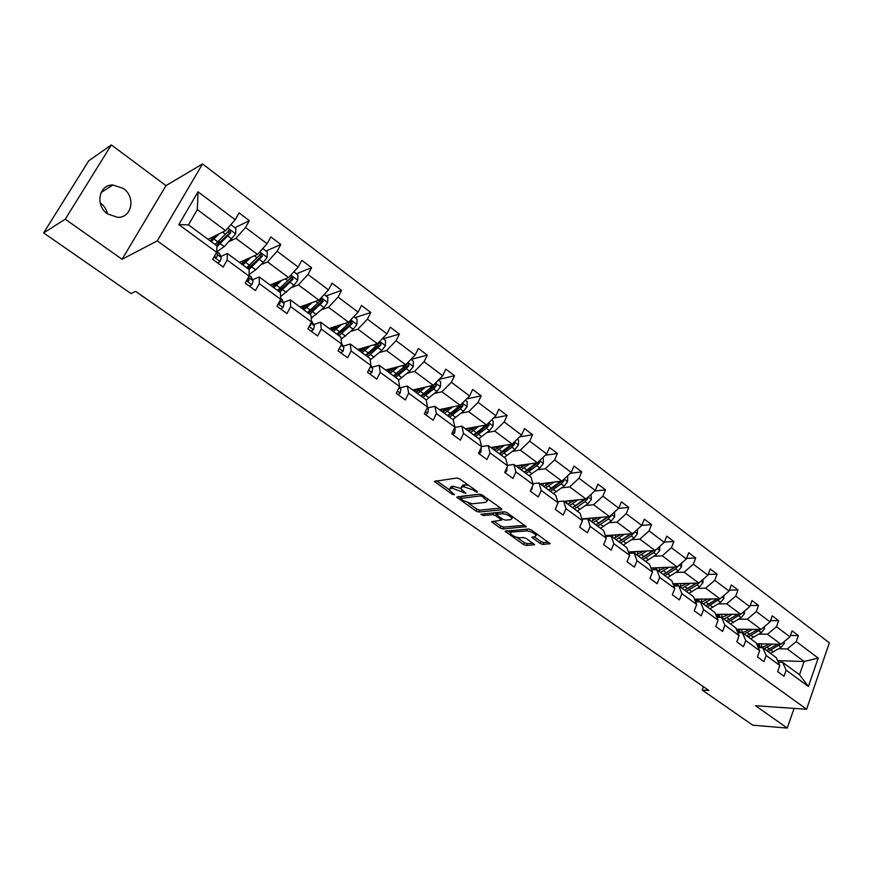 <?xml version="1.0" encoding="UTF-8"?>
<svg xmlns="http://www.w3.org/2000/svg" width="873" height="873" viewBox="0 0 873 873"><rect width="100%" height="100%" fill="white"/><g stroke="black" fill="none" stroke-linecap="round" stroke-linejoin="round"><path stroke-width="1.31" d="M473.581 488.825L473.068 489.949L475.294 491.532L477.313 492.23L477.073 491.313L459.776 478.993L456.874 477.989L434.328 481.416L452.192 494.293L454.429 494.685L449.202 489.829L450.468 488.444L452.301 488.214L465.887 493.31L460.66 488.433L453.196 486.294L452.301 488.214M123.246 188.415L112.89 184.989C98.725 184.541 94.873 205.624 107.674 214.005L117.615 217.333C131.954 217.966 135.981 196.938 123.246 188.415M107.521 213.896C106.484 209.378 104.051 205.69 100.231 202.831L100.122 202.754M540.169 543.464L542.973 544.457L550.066 543.606L531.373 530.02L528.525 529.027L505.085 531.253L523.593 544.556L526.354 545.527L534.582 544.621L526.277 538.488L523.484 537.506L519.642 537.779C515.365 537.31 512.265 535.76 510.345 533.141L511.513 532.05L526.67 530.871C531.013 531.33 534.156 532.89 536.109 535.553L534.854 536.688L531.832 537.288L540.169 543.464L540.987 541.576L543.792 542.559L548.528 542.242M473.068 489.949L463.847 486.763L461.97 487.003L460.66 488.433M755.56 705.744L787.25 728.082L752.788 725.19L702.176 690.052L708.832 690.456L135.631 291.375L130.983 293.546L43.65 232.916L65.235 219.199L122.089 259.27L157.26 240.872L806.587 709.247L755.56 705.744M501.539 509.799L501.255 508.544L482.431 495.133L479.55 494.14L456.71 497.184L476.047 511.087L478.841 512.058L501.539 509.799L501.855 509.112M507.169 512.767L526.288 526.67L502.848 528.973L500.076 527.99L491.608 521.759L501.615 520.112L495.678 515.627L492.852 514.644L483.38 515.55L480.914 514.306L504.299 511.764L507.169 512.767M787.25 728.082L794.07 708.396M122.089 259.27L165.99 185.633L111.351 144.918L65.235 219.199M111.351 144.918L88.675 160.85L43.65 232.916M778.29 662.16L782.579 662.301L799.504 674.764L808.42 686.484L786.18 670.169L784.03 676.291L777.636 671.632L779.807 665.499L766.167 655.481L763.951 661.636L757.437 656.878L759.663 650.712L745.728 640.498L743.469 646.686L736.812 641.83L739.093 635.631L724.885 625.199L722.56 631.43L715.762 626.476L718.108 620.223L703.594 609.583L701.215 615.858L694.275 610.794L696.676 604.509L681.868 593.64L679.412 599.947L672.33 594.775L674.796 588.457L659.672 577.359L657.151 583.699L649.916 578.428L652.458 572.066L636.995 560.717L634.42 567.112L627.021 561.71L629.619 555.315L613.828 543.726L611.176 550.154L603.625 544.643L606.299 538.205L590.159 526.354L587.431 532.825L579.716 527.183L582.455 520.712L565.955 508.599L563.161 515.103L555.261 509.341L558.087 502.826L541.205 490.451L538.335 496.988L530.26 491.106L533.163 484.548L515.899 471.878L512.953 478.469L504.692 472.435L507.671 465.844L490.015 452.891L486.981 459.514L478.524 453.349L481.59 446.703L463.519 433.455L460.398 440.123L451.745 433.805L454.898 427.126L436.402 413.562L433.194 420.262L424.343 413.802L427.584 407.091L408.651 393.199L405.345 399.943L396.277 393.319L399.605 386.564L380.213 372.345L376.82 379.122L367.533 372.345L370.96 365.547L351.099 350.979L347.596 357.799L338.08 350.859L341.616 344.017L321.253 329.077L317.652 335.952L307.896 328.826L311.53 321.951L290.665 306.641L286.955 313.549L276.959 306.248L280.702 299.33L259.303 283.638L255.483 290.578L245.226 283.092L249.089 276.141L227.144 260.034L223.204 267.018L212.674 259.346L216.657 252.341L178.834 224.601L198.029 191.798L235.197 219.745L239.082 212.914L249.351 220.673L245.509 227.493L267.083 243.709L270.848 236.921L280.866 244.484L277.134 251.271L298.173 267.083L301.829 260.329L311.596 267.705L307.973 274.449L328.488 289.891L332.046 283.168L341.572 290.371L338.058 297.071L358.083 312.13L361.531 305.452L370.839 312.479L367.413 319.147L386.957 333.846L390.318 327.2L399.398 334.064L396.069 340.699L415.155 355.049L418.418 348.436L427.29 355.136L424.06 361.738L442.698 375.75L445.863 369.181L454.527 375.728L451.385 382.287L469.598 395.982L472.675 389.445L481.143 395.84L478.088 402.355L495.875 415.734L498.876 409.241L507.148 415.493L504.179 421.975L521.563 435.06L524.487 428.599L532.574 434.71L529.682 441.149L546.684 453.938L549.521 447.522L557.432 453.491L554.617 459.907L571.248 472.402L574.008 466.018L581.734 471.867L578.995 478.24L595.266 490.462L597.95 484.122L605.524 489.84L602.85 496.17L618.771 508.141L621.39 501.833L628.789 507.42L626.192 513.728L641.775 525.437L644.318 519.162L651.564 524.64L649.043 530.893L664.288 542.362L666.765 536.12L673.858 541.489L671.402 547.709L686.331 558.927L688.742 552.729L695.694 557.989L693.293 564.176L707.905 575.165L710.273 569L717.071 574.139L714.736 580.294L729.053 591.054L731.345 584.932L738.012 589.973L735.732 596.084L749.765 606.626L752.002 600.537L758.539 605.48L756.313 611.558L770.062 621.892L772.245 615.836L778.651 620.67L776.479 626.716L789.956 636.843L792.084 630.83L798.359 635.577L796.241 641.579L818.197 658.089L808.42 686.484M782.579 662.301L786.18 670.169M157.26 240.872L202.558 163.938L829.35 642.844L806.587 709.247M758.964 634.114L767.498 634.235L780.986 644.285L756.585 643.761M780.986 644.285L789.956 636.843M767.498 634.235L776.479 626.716M758.255 647.537L762.664 647.635L776.239 657.642L779.807 665.499M762.664 647.635L766.167 655.481M738.809 619.164L747.288 619.186L761.06 629.444L736.321 629.182M761.06 629.444L770.062 621.892M747.288 619.186L756.313 611.558M737.794 632.619L742.334 632.674L756.193 642.877L759.663 650.712M742.334 632.674L745.728 640.498M718.239 603.909L726.674 603.832L740.73 614.297L715.642 614.319M740.73 614.297L749.765 606.626M726.674 603.832L735.732 596.084M716.929 617.397L721.589 617.407L735.732 627.818L739.093 635.631M721.589 617.407L724.885 625.199M697.254 588.347L705.635 588.162L719.985 598.845L694.526 599.173M719.985 598.845L729.053 591.054M705.635 588.162L714.736 580.294M695.617 601.868L700.419 601.813L714.856 612.442L718.108 620.223M700.419 601.813L703.594 609.583M675.833 572.459L684.159 572.175L698.804 583.077L672.963 583.742M666.459 572.786L663.196 574.412M698.804 583.077L707.905 575.165M684.159 572.175L693.293 564.176M673.847 586.023L678.812 585.903L693.544 596.75L696.676 604.509M678.812 585.903L681.868 593.64M653.964 556.243L662.236 555.839L677.186 566.97L650.931 567.996M677.186 566.97L686.331 558.927M662.236 555.839L671.402 547.709M651.618 569.851L656.747 569.654L671.784 580.731L674.796 588.457M656.747 569.654L659.672 577.359M631.637 539.678L639.833 539.165L655.11 550.536L628.418 551.954M655.11 550.536L664.288 542.362M639.833 539.165L649.043 530.893M628.909 553.34L634.202 553.056L649.567 564.373L652.458 572.066M634.202 553.056L636.995 560.717M608.83 522.763L616.96 522.119L632.554 533.741L605.404 535.596M598.823 523.56L598.191 523.614M632.554 533.741L641.775 525.437M616.96 522.119L626.192 513.728M605.709 536.48L611.176 536.109L626.879 547.666L629.619 555.315M611.176 536.109L613.828 543.726M585.532 505.489L593.585 504.714L609.529 516.587L581.876 518.922M575.263 506.471L574.489 506.547M609.529 516.587L618.771 508.141M593.585 504.714L602.85 496.17M581.985 519.26L587.649 518.78L603.69 530.588L606.299 538.205M587.649 518.78L590.159 526.354M561.732 487.832L569.698 486.927L585.99 499.05L563.903 501.298M551.158 489.033L550.23 489.142M585.99 499.05L595.266 490.462M569.698 486.927L578.995 478.24M557.727 501.669L563.598 501.08L579.999 513.149L582.455 520.712M563.598 501.08L565.955 508.599M537.397 469.783L545.287 468.736L561.928 481.143L540.081 483.762M526.495 471.234L525.393 471.376M561.928 481.143L571.248 472.402M545.287 468.736L554.617 459.907M532.923 483.707L539.012 482.976L555.774 495.318L558.087 502.826M539.012 482.976L541.205 490.451M512.527 451.341L520.319 450.141L537.342 462.821L515.736 465.833M501.222 453.065L499.934 453.262M537.342 462.821L546.684 453.938M520.319 450.141L529.682 441.149M507.54 465.353L513.87 464.469L531.013 477.084L533.163 484.548M513.87 464.469L515.899 471.878M487.09 432.473L494.784 431.131L512.189 444.095L490.844 447.511M475.283 434.536L473.821 434.798M512.189 444.095L521.563 435.06M494.784 431.131L504.179 421.975M481.558 446.605L488.16 445.536L505.696 458.445L507.671 465.844M488.16 445.536L490.015 452.891M461.075 413.18L468.659 411.674L486.479 424.944L465.407 428.785M448.58 415.657L447.794 415.81M486.479 424.944L495.875 415.734M468.659 411.674L478.088 402.355M454.735 427.486L461.85 426.166L479.79 439.37L481.59 446.703M461.85 426.166L463.519 433.455M434.459 393.439L441.934 391.77L460.158 405.345L439.392 409.633M460.158 405.345L469.598 395.982M441.934 391.77L451.385 382.287M427.486 407.909L434.94 406.349L453.294 419.858L454.898 427.126M434.94 406.349L436.402 413.562M407.222 373.24L414.577 371.396L433.237 385.299L412.787 390.035M433.237 385.299L442.698 375.75M414.577 371.396L424.06 361.738M400.052 387.798L407.375 386.062L426.177 399.899L427.584 407.091M407.375 386.062L408.651 393.199M379.34 352.561L386.575 350.542L405.672 364.772L385.56 369.999M405.672 364.772L415.155 355.049M386.575 350.542L396.069 340.699M371.963 367.206L379.166 365.285L398.404 379.449L399.605 386.564M379.166 365.285L380.213 372.345M350.793 331.391L357.886 329.176L377.452 343.755L357.701 349.484M377.452 343.755L386.957 333.846M357.886 329.176L367.413 319.147M343.209 346.123L350.269 344.006L369.977 358.519L370.96 365.547M350.269 344.006L351.099 350.979M321.559 309.708L328.51 307.296L348.556 322.224L329.186 328.488M348.556 322.224L358.083 312.13M328.51 307.296L338.058 297.071M313.745 324.516L320.664 322.213L340.863 337.076L341.616 344.017M320.664 322.213L321.253 329.077M291.615 287.501L298.402 284.882L318.94 300.17L299.985 306.98M318.94 300.17L328.488 289.891M298.402 284.882L307.973 274.449M283.561 302.385L290.327 299.876L311.017 315.109L311.53 321.951M290.327 299.876L290.665 306.641M260.918 264.737L267.542 261.9L288.592 277.57L270.073 284.958M288.592 277.57L298.173 267.083M267.542 261.9L277.134 251.271M252.635 279.709L259.226 276.981L280.44 292.597L280.702 299.33M259.226 276.981L259.303 283.638M229.446 241.395L235.906 238.329L257.491 254.414L239.431 262.402M257.491 254.414L267.083 243.709M235.906 238.329L245.509 227.493M220.924 256.455L227.34 253.497L249.089 269.517L249.089 276.141M227.34 253.497L227.144 260.034M198.029 191.798L197.331 209.607L225.594 230.658L208.025 239.278M225.594 230.658L235.197 219.745M165.99 185.633L202.558 163.938M703.431 686.691L702.176 690.052M799.504 674.764L804.12 661.505L787.293 648.977L778.727 648.759M777.592 660.61L804.12 661.505L818.197 658.089M197.331 209.607L188.448 224.863L216.941 245.848L216.657 252.341M188.448 224.863L178.834 224.601M787.293 648.977L796.241 641.579M234.913 227.722L249.351 220.673M266.047 251.031L280.866 244.484M296.427 273.773L311.596 267.705M326.076 295.969L341.572 290.371M355.016 317.63L370.839 312.479M383.28 338.8L399.398 334.064M410.888 359.469L427.29 355.136M439.108 379.373L454.527 375.728M466.651 398.896L481.143 395.84M493.518 418.047L507.148 415.493M519.719 436.838L532.574 434.71M545.298 455.248L557.432 453.491M570.276 473.308L581.734 471.867M594.688 491.008L605.524 489.84M618.531 508.359L628.789 507.42M641.797 525.371L651.564 524.64M664.408 542.057L673.858 541.489M686.527 558.404L695.694 557.989M708.189 574.434L717.071 574.139M729.392 590.137L738.012 589.973M750.169 605.546L758.539 605.48M770.51 620.648L778.651 620.67M790.447 635.457L798.359 635.577M468.845 485.453L464.742 484.821L463.847 486.763M461.239 487.189L462.865 485.061L464.742 484.821M449.77 488.629L451.363 486.534L453.196 486.294M436.533 480.739L449.169 489.644M468.419 503.219L476.909 509.199L479.703 510.17L500.567 508.064M458.947 496.541L460.715 497.785M482.409 496.595L480.401 495.897L460.398 498.472L463.225 500.666L472.228 503.797L485.77 502.335L487.145 500.906L482.409 496.595L482.922 495.482M460.518 498.21L461.555 496.268L479.844 494.129M487.461 500.196L488.051 499.138M524.804 525.339L503.688 527.085L502.848 528.973M493.911 521.181L500.906 526.113L503.688 527.085M496.999 514.055L494.173 512.757M510.836 519.664L512.036 518.497C510.039 515.747 506.853 514.153 502.477 513.728L497.152 514.23L497.446 515.463L502.662 519.162L505.489 520.144L510.836 519.664M512.462 517.558L512.931 516.881M505.991 512.135L504.059 511.796M497.697 512.407L496.879 514.295M534.178 536.731L540.987 541.576M536.535 534.582L536.971 534.003M529.453 529.136L528.852 529.027M511.534 530.369L510.738 532.235M516.892 537.386L524.411 542.69L527.172 543.65L533.043 543.268M507.409 530.697L510.312 532.748M216.613 235.066L210.12 240.828M219.199 233.8L211.201 241.614M230.854 224.677L235.885 228.453L235.634 234.019L224.23 246.601L217.028 251.697M217.508 244.8L219.341 240.468M216.897 246.808L230.756 232.709L229.468 230.21L215.096 244.484M211.637 237.511L212.161 237.903L211.31 240.02M214.693 236.998L215.064 235.83M212.161 237.903L212.554 237.052M228.169 230.93L229.152 233.484L216.46 245.488M217.552 262.893L220.16 261.354L221.349 257.513L219.309 253.366M140.957 295.292L146.042 298.621M214.431 256.247L215.958 257.568L216.951 257L217.432 254.643L216.569 252.493M214.769 255.669L215.413 257.426M248.259 258.495L241.701 264.072M250.911 257.317L242.869 264.934M262.74 248.554L267.313 251.97L267.073 257.48L263.297 262.435L255.68 269.812L249.089 274.504M243.447 262.926L242.378 263.395M248.369 268.349L249.427 265.294M249.067 269.495L262.304 256.226L261.092 253.781L246.666 267.727M243.141 260.754L242.279 263.733M244.833 261.78L245.76 259.597M247.255 258.932L246.863 259.859M259.848 254.469L260.667 256.946L247.888 268.622M279.12 281.357L272.507 286.759M281.859 280.266L273.762 287.675M293.841 271.83L297.955 274.919L297.737 280.375L293.994 285.253L280.593 296.613M275.017 284.292L273.031 285.078M278.585 291.178L279.12 289.072M279.807 292.128L293.088 279.174L291.931 276.763L277.472 290.414M273.576 283.561L272.627 286.693M274.537 285.471L275.672 282.732M277.178 282.132L276.457 283.878M290.742 277.428L291.407 279.84L278.542 291.2M249.514 286.224L252.046 284.674L253.137 280.811L250.802 276.49M171.217 316.353L176.193 319.605M246.775 280.298L247.921 280.964L248.914 280.386L248.74 276.752M246.994 279.917L247.31 280.779M280.68 308.966L283.147 307.416L284.129 303.531L281.543 299.046M200.779 336.934L205.646 340.121M278.432 303.52L280.08 303.204L280.168 300.323M309.249 303.651L302.582 308.9M312.043 302.647L303.913 309.871M324.167 294.539L327.866 297.311L327.67 302.702L323.959 307.525L311.257 318.198M304.721 305.703L302.931 306.347M308.18 313.025L308.387 311.901M309.817 314.225L323.119 301.556L322.017 299.199L307.536 312.545M303.095 305.866L302.353 308.736M303.717 308.278L304.917 305.212M306.467 304.655L305.648 306.892M320.849 299.843L321.406 302.178L308.464 313.232M311.094 331.162L313.494 329.601L314.367 325.694L311.53 321.057M229.675 357.057L234.444 360.167M309.38 326.022L310.493 325.454L310.821 323.294M338.648 325.422L331.936 330.507M341.507 324.505L333.333 331.544M353.772 316.703L357.068 319.169L356.871 324.505L353.194 329.263L341.103 339.313M339.106 335.789L352.43 323.414L351.382 321.089L336.88 334.152M331.958 327.582L331.402 330.114M332.351 330.31L333.541 327.08M335.123 326.567L334.512 328.193L335.046 328.586M350.226 321.711L350.684 323.97L349.92 324.767L337.676 334.741M334.152 329.23L334.512 328.193M340.765 352.812L343.1 351.241L343.886 347.323L341.518 343.176M257.928 376.721L262.609 379.777M339.717 347.672L340.394 346.385M367.358 346.679L360.593 351.612M370.272 345.839L362.077 352.703M382.658 338.331L385.571 340.503L385.386 345.795L381.752 350.477L370.185 359.96M367.697 356.839L381.054 344.748L380.05 342.467L365.525 355.246M360.189 348.764L359.774 351.011M360.473 351.524L361.553 348.371M363.157 347.901L362.753 349.036L363.735 349.757M381.054 344.748L379.264 345.261L366.213 355.748M362.23 350.782L362.753 349.036M369.726 373.95L372.007 372.378L372.695 368.45L370.96 365.503M285.558 395.96L290.142 398.95M395.393 367.435L388.583 372.225M398.361 366.671L390.133 373.36M410.867 359.447L413.409 361.346L413.245 366.573L409.633 371.2L398.524 380.159M395.633 377.409L406.272 368.712L409.001 365.58L408.051 363.343L393.505 375.848M387.798 369.41L387.492 371.418M388.07 371.843L388.954 369.115M390.591 368.69L390.351 369.399L391.77 370.447M409.001 365.58L407.178 366.049L398.71 373.36L394.072 376.263M389.751 371.702L390.351 369.399M398.012 394.596L400.227 393.014L400.838 389.074L399.463 386.859M312.589 414.773L317.085 417.709M422.783 387.721L415.941 392.359M425.795 387.023L417.556 393.548M438.41 380.071L440.603 381.708L440.45 386.881L436.871 391.453L426.177 399.932M421.484 388.801L421.757 387.961M422.925 397.499L433.586 389.009L436.304 385.931L435.387 383.727L420.851 395.971M414.795 389.576L414.577 391.355M415.057 391.704L415.755 389.347M417.425 388.965L419.149 390.646M436.304 385.931L434.448 386.357L425.969 393.505L421.299 396.309M416.694 392.064L417.316 389.303M425.631 414.751L427.792 413.169L428.316 409.208L427.312 407.647M339.04 433.194L343.449 436.064M449.551 407.538L442.666 412.045M452.607 406.905L444.346 413.278M465.32 400.216L467.175 401.602L467.033 406.731L463.498 411.238L452.803 419.498M447.402 409.273L447.827 407.887M460.333 405.181L447.565 415.646M441.203 409.251L441.061 410.856M441.422 411.128L441.989 409.099M443.691 408.739L445.907 410.397M449.595 417.141L460.289 408.848L462.985 405.825L461.861 403.664M462.985 405.825L461.108 406.207L452.607 413.191L447.904 415.897M443.08 411.903L443.68 408.76M452.629 434.448L454.724 432.855L455.171 428.894L454.527 427.923M364.925 451.21L369.246 454.025M475.709 426.908L468.801 431.273M478.819 426.34L470.536 432.55M491.619 419.902L493.147 421.048L493.016 426.122L489.513 430.575L478.797 438.639M472.817 429.167L473.352 427.334M486.174 424.998L473.679 434.874M467.033 428.49L466.946 429.92M467.208 430.105L467.666 428.37M475.665 436.336L486.37 428.239L489.055 425.26L488.334 423.143M489.055 425.26L487.156 425.598L478.655 432.43L473.919 435.049M468.921 431.24L469.379 428.054M501.288 445.841L494.347 450.086M504.43 445.339L496.137 451.406M517.329 439.152L518.54 440.057L518.42 445.088L514.95 449.475L504.223 457.365M497.741 448.504L498.341 446.31M511.567 444.193L499.214 453.676M492.317 447.282L492.274 448.558M492.437 448.678L492.787 447.205M501.157 455.106L511.884 447.205L514.546 444.259L514.099 442.262M514.546 444.259L512.615 444.564L504.114 451.243L499.356 453.774M494.194 449.977L494.544 446.921M526.299 464.36L519.337 468.485M529.485 463.923L521.181 469.838M542.46 457.965L543.377 458.652L543.268 463.628L539.82 467.972L529.082 475.665M522.185 467.295L522.807 464.851M536.404 462.952L524.193 472.064M517.045 465.647L517.034 466.793M517.383 465.604L517.111 466.848M526.092 473.461L536.819 465.735L539.47 462.843L539.241 461.009M539.47 462.843L537.517 463.116L529.016 469.641L524.236 472.097M518.922 468.179L519.162 465.353M550.765 482.474L543.781 486.479M553.984 482.092L545.669 487.876M567.024 476.352L567.668 476.833L567.57 481.765L564.154 486.054L553.406 493.572M546.16 485.595L546.771 482.955M560.706 481.285L548.615 490.048M541.26 483.62L541.271 484.635M541.456 483.587L541.271 484.548M550.47 491.412L561.219 483.871L563.86 481.012L563.794 479.386M563.86 481.012L561.885 481.252L553.373 487.647L548.79 489.96M543.115 485.999L543.268 483.38M574.707 500.196L567.701 504.092M577.959 499.869L569.633 505.522M591.065 494.358L591.348 499.509L587.966 503.754L577.206 511.098M569.676 503.437L570.244 500.655M584.484 499.203L572.524 507.649M564.951 501.189L564.995 502.106M574.336 508.981L585.085 501.615L587.704 498.799L587.78 497.392M585.63 499.094L573.037 507.388M566.795 503.426L566.883 500.993M598.136 517.547L591.108 521.334M601.421 517.274L593.094 522.796M614.581 511.96L614.614 516.881L611.253 521.061L600.504 528.252M592.734 520.854L593.236 517.962M607.772 516.729L595.91 524.869M588.162 518.387L588.216 519.195M597.689 526.179L608.448 518.977L611.22 515.037M608.765 516.652L596.805 524.433M589.973 520.494L590.006 518.235M621.063 534.527L614.025 538.205M608.961 536.251L608.546 535.378M624.381 534.298L616.054 539.7M606.375 536.426L606.2 535.542M637.454 529.322L637.388 533.872L634.06 538.019L623.311 545.036M615.334 537.866L615.76 534.887M630.557 533.872L618.815 541.729M610.882 535.225L610.969 536.12M620.561 543.017L631.31 535.967L634.114 532.334M631.397 533.818L620.103 541.096M612.671 537.211L612.65 535.105M643.521 551.147L636.461 554.726M631.67 553.187L630.895 551.823M646.86 550.972L638.534 556.243M628.669 552.664L628.527 551.954M659.737 546.4L659.693 550.525L656.387 554.606L645.638 561.481M637.497 554.497L637.825 551.452M652.873 550.656L641.24 558.24M633.143 551.703L633.361 553.1M642.943 559.495L653.691 552.609L656.485 549.303M653.539 550.612L642.954 557.389M634.9 553.58L634.846 551.616M665.51 567.428L658.438 570.909M654.019 569.753L652.786 567.93M668.882 567.297L660.545 572.459M681.573 563.118L681.529 566.817L678.256 570.866L667.507 577.577M659.213 570.756L659.453 567.668M654.957 567.843L655.361 569.709M664.866 575.634L675.615 568.901L678.299 565.988M675.222 567.046L665.357 573.321M656.692 569.654L656.583 567.777M674.72 567.068L666.186 572.797L663.535 570.844M687.051 583.371L679.969 586.754M675.593 585.641L674.229 583.71M690.434 583.284L682.108 588.337M702.951 579.476L702.918 582.782L699.677 586.776L688.928 593.356M680.514 586.667L680.656 583.535M696.13 583.142L684.705 590.246M676.324 583.655L676.968 585.947M686.342 591.447L697.091 584.855L699.448 582.52M696.468 583.131L687.357 588.893M678.146 585.925L677.895 583.611M478.993 453.687L481.045 452.105L481.121 447.707M390.264 468.845L394.509 471.606M504.78 472.5L506.776 470.907L507.126 467.033M415.068 486.119L419.236 488.825M530.566 490.419L531.93 489.306L532.475 486.086M439.37 503.034L443.451 505.685M555.937 507.791L557.094 505.118M463.17 519.61L467.186 522.207M490.43 538.39L486.73 535.826M509.385 551.583L513.215 554.257M531.766 567.166L535.542 569.796M553.711 582.444L557.432 585.041M575.22 597.427L578.897 599.991M596.324 612.126L599.958 614.647M708.145 598.998L701.063 602.283M697.789 601.846L695.246 599.162M711.56 598.954L703.234 603.887M723.892 595.484L723.87 598.42L720.651 602.381L709.924 608.808M701.39 602.239L701.445 599.085M717.104 598.878L705.788 605.764M697.265 599.14L698.204 601.835M707.392 606.942L719.963 598.845M717.29 598.878L708.963 604.116M699.229 601.824L698.782 599.118M617.025 626.53L620.605 629.029M728.824 614.308L721.731 617.506M719.559 617.397L717.268 616.283L715.838 614.319M732.261 614.308L723.946 619.132M744.429 611.165L744.407 613.752L741.221 617.658L730.494 623.955M721.862 617.495L721.818 614.319M737.423 614.483L726.434 620.965M717.802 614.319L718.948 617.233M717.29 616.294L717.857 616.72M728.006 622.122L740.479 614.297M719.93 617.397L719.254 614.319M637.334 640.673L640.869 643.139M749.089 629.313L746.917 630.655C743.087 632.86 739.955 633.023 737.499 631.146L736.932 630.59M752.548 629.346L744.233 634.071M764.541 626.519L764.53 628.778L761.365 632.641L750.66 638.796M741.941 632.423L741.81 629.237M757.819 629.411L746.677 635.871M737.936 629.193L739.136 632.096M748.226 637.006L760.59 629.433M740.129 632.358L739.344 629.204M657.26 654.554L660.763 656.987M768.96 644.023L766.778 645.343C763.1 647.428 760.012 647.613 757.524 645.889M772.43 644.099L764.126 648.726M784.27 641.557L784.26 643.499L781.128 647.319L770.423 653.353M761.638 647.068L761.42 643.859M777.57 644.209L766.527 650.483M757.666 643.783L758.932 646.675M768.033 651.596L780.298 644.274M759.892 646.948L759.03 643.805M676.826 668.172L680.274 670.573M462.865 485.061L461.97 487.003M464.109 491.837L463.607 492.929M461.948 490.19L461.402 491.368M451.363 486.534L450.468 488.444M452.683 493.234L452.192 494.293M435.813 480.837L435.125 482.289M475.807 490.408L475.294 491.532M479.703 510.17L478.841 512.058M476.909 509.199L476.047 511.087M458.118 496.639L457.474 498.014M481.067 494.424L480.401 495.897M461.555 496.268L460.682 498.167M485.246 497.141L484.733 498.254M526.135 526.386L525.819 527.096M500.906 526.113L500.076 527.99M492.896 521.268L492.328 522.545M501.375 518.246L500.895 519.315M496.53 513.728L495.678 515.627M493.681 512.8L492.852 514.644M484.199 513.728L483.38 515.55M503.306 511.862L502.477 513.728M497.981 512.386L497.152 514.23M533.054 536.819L532.519 538.041M527.445 529.103L526.67 530.871M512.287 530.315L511.513 532.05M534.418 544.337L534.123 545.025M527.172 543.65L526.354 545.527M524.411 542.69L523.593 544.556M506.34 530.784L505.794 532.017M549.903 543.312L549.597 544.032M543.792 542.559L542.973 544.457M235.645 233.877L227.864 228.071M217.89 241.919L213.983 239.038M217.77 242.039L218.414 242.508M224.23 246.601L220.345 243.731M225.474 234.324L222.55 232.153M231.814 239.038L227.929 236.147M229.152 233.484L230.756 232.709M214.005 257.011L220.04 261.42M216.69 251.708L219.974 254.119M217.432 254.643L221.349 257.513M215.773 257.546L216.951 257M267.083 257.339L259.761 251.882M249.492 265.239L245.684 262.435M255.68 269.812L251.882 267.007M257.099 257.83L254.359 255.789M263.297 262.435L259.499 259.619M260.667 256.946L262.304 256.226M297.748 280.233L290.862 275.093M280.309 287.992L276.599 285.253M286.344 292.444L282.656 289.716M287.959 280.768L285.384 278.858M293.994 285.253L290.294 282.503M291.407 279.84L293.088 279.174M246.513 280.779L251.937 284.74M249.089 275.486L251.533 277.287M249.307 278.007L253.137 280.811M247.648 280.92L248.914 280.386M278.203 303.946L283.048 307.482M280.68 298.664L282.328 299.876M280.397 300.792L284.129 303.531M278.738 303.706L280.08 303.204M327.67 302.571L321.199 297.737M310.395 310.199L306.772 307.514M316.288 314.542L312.676 311.879M318.056 303.138L315.655 301.349M323.959 307.525L320.347 304.841M321.406 302.178L323.119 301.556M309.107 326.535L313.385 329.667M311.486 321.275L312.37 321.93M310.897 323.152L314.367 325.694M309.511 325.782L310.493 325.454M356.882 324.374L350.804 319.834M339.75 331.86L336.214 329.252M345.501 336.105L341.987 333.508M347.443 324.985L345.195 323.305M353.194 329.263L349.68 326.633M350.684 323.97L352.43 323.414M339.259 348.578L343.002 351.317M340.994 345.206L343.886 347.323M385.397 345.653L379.7 341.408M368.417 353.019L364.969 350.477M374.037 357.166L370.599 354.634M376.132 346.297L374.037 344.748M381.752 350.477L378.315 347.923M368.679 370.076L371.909 372.444M370.359 366.736L372.695 368.45M413.245 366.442L407.92 362.47M396.418 373.688L393.046 371.2M401.907 377.736L398.546 375.259M404.144 367.129L402.191 365.667M409.633 371.2L406.272 368.712M397.39 391.071L400.14 393.079M399.026 387.743L400.838 389.074M440.45 386.75L435.474 383.04M423.776 393.876L420.47 391.442M429.134 397.837L425.849 395.414M431.513 387.47L429.702 386.117M436.871 391.453L433.586 389.009M425.424 411.565L427.705 413.235M427.017 408.258L428.316 409.208M467.033 406.6L462.395 403.13M450.501 413.606L447.282 411.227M455.739 417.469L452.53 415.101M458.249 407.342L456.568 406.087M463.498 411.238L460.289 408.848M452.803 431.578L454.637 432.921M454.353 428.294L455.171 428.894M493.027 425.991L488.694 422.761M476.625 432.888L473.472 430.564M469.739 427.988L472.053 429.702M481.754 436.664L478.611 434.35M484.384 426.766L482.834 425.609M489.513 430.575L486.37 428.239M518.431 444.957L514.415 441.956M502.171 451.745L499.094 449.464M495.242 446.812L497.632 448.569M507.18 455.433L504.114 453.174M509.941 445.754L508.501 444.684M514.95 449.475L511.884 447.205M543.268 463.498L539.547 460.726M527.15 470.176L524.138 467.961M520.177 465.211L522.305 466.782M532.05 473.799L529.049 471.584M534.92 464.327L533.599 463.345M539.82 467.972L536.819 465.735M567.57 481.645L564.133 479.07M551.583 488.214L548.637 486.043M544.577 483.216L546.378 484.548M556.385 491.75L553.449 489.589M559.364 482.496L558.153 481.59M564.154 486.054L561.219 483.871M591.348 499.389L588.184 497.021M575.493 505.86L572.612 503.732M568.454 500.84L569.949 501.942M580.185 509.319L577.315 507.202M583.273 500.262L582.171 499.443M587.966 503.754L585.085 501.615M586.089 498.963L587.704 498.799M614.614 516.761L611.711 514.59M598.9 523.134L596.073 521.05M591.818 518.082L593.018 518.966M603.483 526.517L600.679 524.444M606.67 517.656L605.666 516.914M611.253 521.061L608.448 518.977M609.834 516.303L611.056 516.205M637.388 533.752L634.736 531.777M621.805 540.038L619.033 537.997M614.69 534.963L615.607 535.64M626.29 543.355L623.54 541.325M629.575 534.68L628.669 534.003M634.06 538.019L631.31 535.967M633.056 533.294L633.896 533.228M659.693 550.405L657.282 548.593M644.23 556.592L641.524 554.595M637.094 551.496L637.726 551.965M648.628 559.833L645.933 557.847M651.989 551.343L651.182 550.743M656.387 554.606L653.691 552.609M681.529 566.697L679.347 565.071M670.497 575.984L667.856 574.03M673.945 567.657L673.236 567.123M678.256 570.866L675.615 568.901M702.918 582.662L700.954 581.2M687.706 588.675L685.109 586.765M691.929 591.796L689.343 589.886M695.454 583.644L694.821 583.175M699.677 586.776L697.091 584.855M479.55 451.134L480.958 452.17M505.685 470.241L506.689 470.973M531.231 488.913L531.853 489.371M723.87 598.311L722.124 597.001M708.778 604.236L706.235 602.359M712.914 607.292L710.382 605.415M720.651 602.381L718.119 600.493M744.407 613.632L742.868 612.486M729.435 619.481L726.936 617.637M733.484 622.471L731.007 620.638M741.221 617.658L738.733 615.814M764.541 628.658L763.188 627.654M749.678 634.42L747.233 632.619M753.65 637.355L751.216 635.555M761.365 632.641L758.932 630.83M784.27 643.39L783.114 642.528M769.528 649.065L767.127 647.297M773.423 651.945L771.034 650.189M781.128 647.319L778.738 645.551M101.028 192.584L112.89 184.989M487.963 499.083L487.145 500.906M502.193 518.813L501.615 520.112M512.8 516.783L512.036 518.497M536.83 533.905L536.109 535.553M228.388 230.734L229.468 230.21M219.669 253.639L216.7 251.457M260.078 254.218L261.092 253.781M290.993 277.145L291.931 276.763M251.195 276.785L249.089 275.235M281.957 299.363L280.67 298.413M321.144 299.515L322.017 299.199M350.575 321.351L351.382 321.089M379.308 342.685L380.05 342.467M407.353 363.517L408.051 363.343M434.754 383.88L435.387 383.727M696.643 601.115L697.221 601.541M737.499 631.146L738.089 631.594"/></g></svg>
